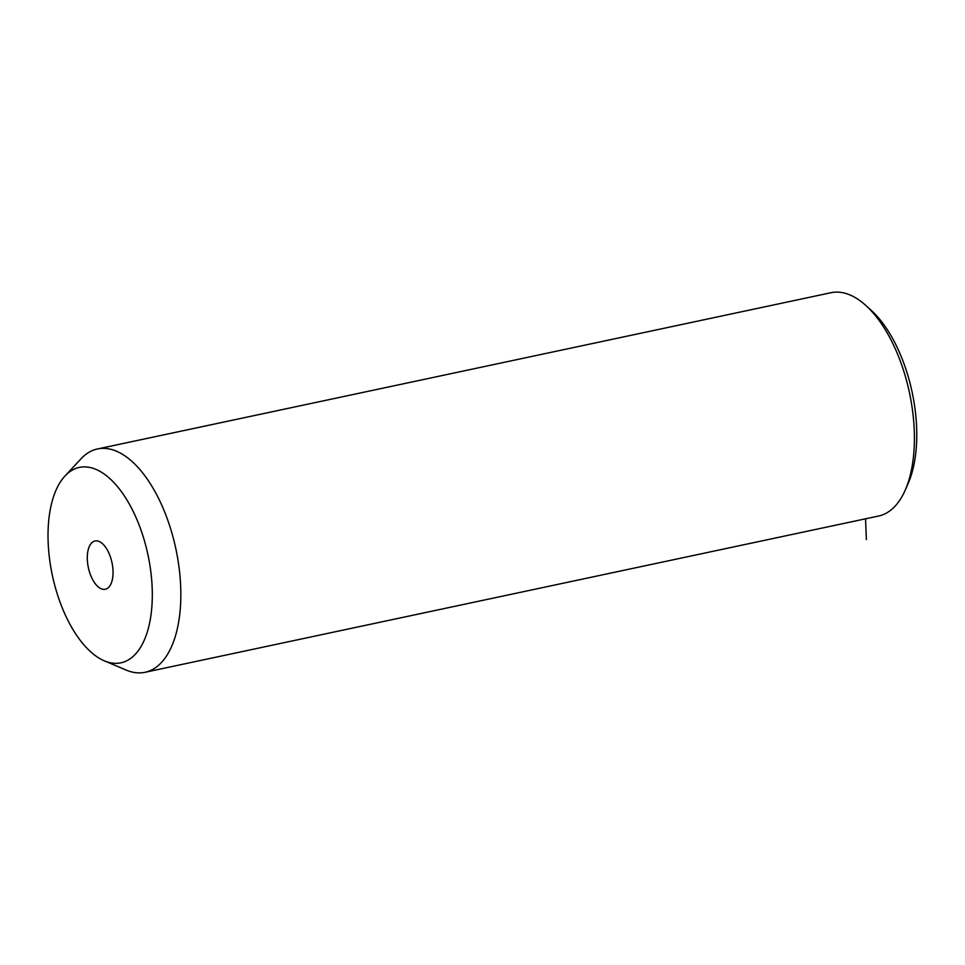 <?xml version="1.0" encoding="UTF-8"?>
<svg xmlns="http://www.w3.org/2000/svg" width="965" height="965" viewBox="0 0 965 965"><rect width="100%" height="100%" fill="white"/><g stroke="black" fill="none" stroke-linecap="round" stroke-linejoin="round"><path stroke-width="1.45" d="M64.993 475.986L81.048 458.761A114.16 55.873 78 0 1 97.465 448.966L831.034 292.709A114.16 55.873 78 0 1 865.786 305.423L871.19 310.308A107.031 52.375 78 0 1 911.768 473.489A107.031 52.375 78 0 1 908.101 483.598L905.17 490.256A114.16 55.873 78 0 1 878.596 516.034L145.04 672.291A114.16 55.873 78 0 1 126.053 670.036L104.365 660.844A99.89 48.889 78 0 1 52.689 499.4A99.89 48.889 78 0 1 64.993 475.986A99.89 48.889 78 0 1 130.818 506.782A99.89 48.889 78 0 1 147.645 630.845A99.89 48.889 78 0 1 104.365 660.844M865.786 305.423A114.16 55.873 78 0 1 909.078 479.484A114.16 55.873 78 0 1 905.17 490.256M97.465 448.966A114.16 55.873 78 0 1 163.724 509.701A114.16 55.873 78 0 1 175.509 635.742A114.16 55.873 78 0 1 145.04 672.291M111.904 581.352A24.68 12.075 78 0 1 105.306 589.253A24.68 12.075 78 0 1 90.987 576.129A24.68 12.075 78 0 1 88.442 548.88A24.68 12.075 78 0 1 95.028 540.979A24.68 12.075 78 0 1 109.347 554.115A24.68 12.075 78 0 1 111.904 581.352M865.545 518.808L866.389 539.616"/></g></svg>
